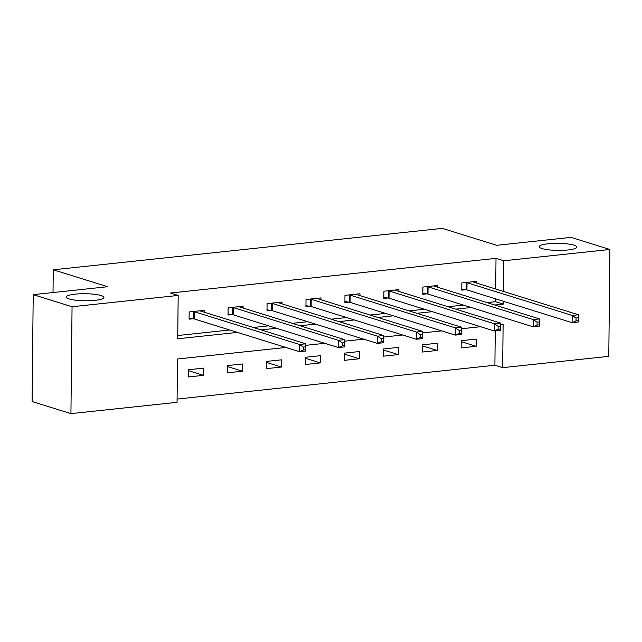 <?xml version="1.0" encoding="UTF-8"?>
<svg xmlns="http://www.w3.org/2000/svg" width="642" height="642" viewBox="0 0 642 642"><rect width="100%" height="100%" fill="white"/><g stroke="black" fill="none" stroke-linecap="round" stroke-linejoin="round"><path stroke-width="0.96" d="M101.075 295.537A18.819 3.523 -179.4 0 1 103.916 297.439A18.819 3.523 -179.4 0 1 90.249 300.689A18.819 3.523 -179.4 0 1 69.119 298.939A18.819 3.523 -179.4 0 1 66.278 297.045A18.819 3.523 -179.4 0 1 79.945 293.795A18.819 3.523 -179.4 0 1 101.075 295.537M574.004 245.18A18.819 3.523 -179.4 0 1 576.845 247.082A18.819 3.523 -179.4 0 1 563.17 250.324A18.819 3.523 -179.4 0 1 542.041 248.582A18.819 3.523 -179.4 0 1 539.2 246.688A18.819 3.523 -179.4 0 1 552.866 243.438A18.819 3.523 -179.4 0 1 574.004 245.18M285.826 347.458L177.513 358.99L177.056 402.325L70.933 413.625L32.1 401.531L33.215 294.654L107.631 286.725L53.254 269.8L442.282 228.375L496.651 245.3L571.067 237.38L609.9 249.473L608.785 356.35L502.662 367.649L503.111 324.322L500.583 324.587M177.088 399.075L494.894 365.234L502.662 367.649M53.254 269.8L53.021 292.543M494.894 365.234L495.255 330.847M476.212 339.088L461.229 340.685L461.157 347.908L476.131 346.311L476.212 339.088M437.258 343.237L422.276 344.834L422.203 352.057L437.186 350.46L437.258 343.237M398.305 347.386L383.322 348.983L383.25 356.206L398.233 354.609L398.305 347.386M359.351 351.535L344.369 353.132L344.297 360.347L359.279 358.758L359.351 351.535M320.398 355.684L305.415 357.273L305.343 364.495L320.326 362.907L320.398 355.684M281.445 359.825L266.47 361.422L266.39 368.644L281.373 367.047L281.445 359.825M242.499 363.974L227.517 365.571L227.437 372.793L242.419 371.196L242.499 363.974M203.546 368.123L188.563 369.72L188.483 376.942L203.466 375.345L203.546 368.123M495.688 289.02L496.009 258.349L170.411 293.025L178.179 295.44L177.722 338.775L237.484 332.412M177.754 335.525L229.716 329.988M253.301 327.476L268.669 325.839M292.254 323.335L307.622 321.698M331.208 319.186L346.576 317.549M370.161 315.037L385.529 313.4M409.115 310.888L424.482 309.251M448.06 306.74L463.436 305.102M487.013 302.591L495.56 301.684L495.592 298.843M476.797 283.138L476.813 281.316L461.831 282.913L461.758 290.136L465.803 289.702M437.844 287.287L437.86 285.465L422.885 287.062L422.805 294.285L426.85 293.851M398.891 291.428L398.915 289.614L383.932 291.211L383.852 298.426L387.896 298M359.937 295.577L359.961 293.763L344.979 295.352L344.898 302.575L348.943 302.149M320.984 299.726L321.008 297.904L306.025 299.501L305.945 306.724L309.99 306.298M282.031 303.875L282.055 302.053L267.072 303.65L267 310.872L271.036 310.439M243.085 308.024L243.101 306.202L228.119 307.799L228.046 315.021L232.083 314.588M204.132 312.173L204.148 310.351L189.165 311.948L189.093 319.17L193.13 318.737M33.215 294.654L72.056 306.74L178.179 295.44M70.933 413.625L72.056 306.74M496.009 258.349L503.777 260.772L609.9 249.473M494.781 305.014L503.328 304.099L503.352 301.258M503.456 291.436L503.777 260.772M261.069 329.9L276.437 328.263M300.023 325.751L315.391 324.114M338.976 321.602L354.344 319.965M377.929 317.453L393.297 315.816M416.875 313.304L432.251 311.667M455.828 309.155L471.204 307.518M480.593 326.722L461.63 328.736M441.64 330.871L422.677 332.885M402.686 335.012L383.723 337.034M363.733 339.161L344.77 341.183M324.78 343.31L305.817 345.332M495.56 301.684L503.328 304.099M461.221 341.664L476.131 346.311M422.267 345.813L437.186 350.46M383.314 349.962L398.233 354.609M344.361 354.111L359.279 358.758M305.407 358.26L320.326 362.907M266.454 362.409L281.373 367.047M227.501 366.558L242.419 371.196M188.555 370.699L203.466 375.345M578.514 320.655L578.546 317.766L576.051 318.039L576.018 320.928L578.514 320.655L578.346 321.995L572.102 322.661L572.183 315.439L467.015 282.697A2.937 0.554 0.6 0 0 466.252 282.536L465.875 282.48M576.051 318.039L572.183 315.439L578.426 314.773L473.25 282.031A2.937 0.554 0.6 0 1 472.857 281.83L472.777 281.75M576.018 320.928L572.102 322.661L466.935 289.919A2.937 0.554 0.6 0 0 466.172 289.759L461.767 289.109M578.546 317.766L578.426 314.773M539.569 324.804L539.593 321.915L537.097 322.18L537.065 325.069L539.569 324.804L539.392 326.144L533.157 326.81L533.229 319.588L428.062 286.846A2.937 0.554 0.6 0 0 427.299 286.685L426.922 286.629M537.097 322.18L533.229 319.588L539.473 318.922L434.305 286.18A2.937 0.554 0.6 0 1 433.904 285.979L433.823 285.891M537.065 325.069L533.157 326.81L427.981 294.068A2.937 0.554 0.6 0 0 427.227 293.908L422.813 293.258M539.593 321.915L539.473 318.922M500.616 328.953L500.64 326.064L498.144 326.329L498.112 329.218L500.616 328.953L500.447 330.293L494.204 330.959L494.276 323.737L389.108 290.995A2.937 0.554 0.6 0 0 388.346 290.834L387.969 290.778M498.144 326.329L494.276 323.737L500.519 323.07L395.352 290.328A2.937 0.554 0.6 0 1 394.95 290.128L394.87 290.04M498.112 329.218L494.204 330.959L389.028 298.217A2.937 0.554 0.6 0 0 388.274 298.057L383.868 297.406M500.64 326.064L500.519 323.07M461.662 333.102L461.694 330.213L459.191 330.478L459.166 333.367L461.662 333.102L461.494 334.442L455.25 335.108L455.322 327.885L350.155 295.143A2.937 0.554 0.6 0 0 349.392 294.983L349.015 294.927M459.191 330.478L455.322 327.885L461.566 327.219L356.398 294.477A2.937 0.554 0.6 0 1 355.997 294.277L355.917 294.188M459.166 333.367L455.25 335.108L350.075 302.366A2.937 0.554 0.6 0 0 349.32 302.205L344.915 301.555M461.694 330.213L461.566 327.219M422.709 337.251L422.741 334.362L420.237 334.626L420.213 337.515L422.709 337.251L422.54 338.591L416.297 339.249L416.369 332.034L311.201 299.292A2.937 0.554 0.6 0 0 310.439 299.132L310.07 299.076M420.237 334.626L416.369 332.034L422.613 331.368L317.445 298.626A2.937 0.554 0.6 0 1 317.044 298.426L316.963 298.337M420.213 337.515L416.297 339.249L311.129 306.515A2.937 0.554 0.6 0 0 310.367 306.346L305.961 305.704M422.741 334.362L422.613 331.368M383.755 341.4L383.788 338.511L381.292 338.775L381.26 341.664L383.755 341.4L383.587 342.74L377.344 343.398L377.416 336.175L272.248 303.433A2.937 0.554 0.6 0 0 271.486 303.273L271.117 303.225M381.292 338.775L377.416 336.175L383.659 335.517L278.492 302.775A2.937 0.554 0.6 0 1 278.09 302.575L278.01 302.486M381.26 341.664L377.344 343.398L272.176 310.656A2.937 0.554 0.6 0 0 271.414 310.495L267.008 309.845M383.788 338.511L383.659 335.517M344.802 345.548L344.834 342.659L342.338 342.924L342.306 345.813L344.802 345.548L344.634 346.881L338.39 347.547L338.462 340.324L233.295 307.582A2.937 0.554 0.6 0 0 232.532 307.422L232.163 307.366M342.338 342.924L338.462 340.324L344.706 339.658L239.538 306.924A2.937 0.554 0.6 0 1 239.137 306.724L239.057 306.635M342.306 345.813L338.39 347.547L233.223 314.805A2.937 0.554 0.6 0 0 232.46 314.644L228.054 313.994M344.834 342.659L344.706 339.658M305.849 349.689L305.881 346.808L303.385 347.073L303.353 349.962L305.849 349.689L305.68 351.03L299.437 351.696L299.517 344.473L194.341 311.731A2.937 0.554 0.6 0 0 193.587 311.571L193.21 311.514M303.385 347.073L299.517 344.473L305.752 343.807L200.585 311.065A2.937 0.554 0.6 0 1 200.184 310.872L200.103 310.784M303.353 349.962L299.437 351.696L194.269 318.954A2.937 0.554 0.6 0 0 193.507 318.793L189.101 318.143M305.881 346.808L305.752 343.807M467.015 282.697L466.935 289.919M466.252 282.536L466.172 289.759M428.062 286.846L427.981 294.068M427.299 286.685L427.227 293.908M389.108 290.995L389.028 298.217M388.346 290.834L388.274 298.057M350.155 295.143L350.075 302.366M349.392 294.983L349.32 302.205M311.201 299.292L311.129 306.515M310.439 299.132L310.367 306.346M272.248 303.433L272.176 310.656M271.486 303.273L271.414 310.495M233.295 307.582L233.223 314.805M232.532 307.422L232.46 314.644M194.341 311.731L194.269 318.954M193.587 311.571L193.507 318.793"/></g></svg>
